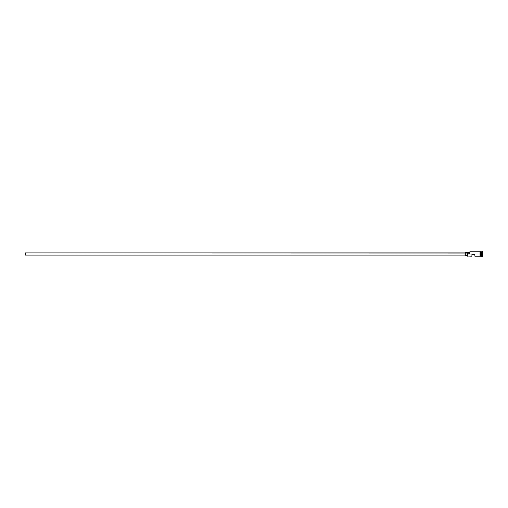 <?xml version="1.0" encoding="UTF-8"?>
<svg xmlns="http://www.w3.org/2000/svg" width="508" height="508" viewBox="0 0 508 508"><rect width="100%" height="100%" fill="white"/><g stroke="black" fill="none" stroke-linecap="round" stroke-linejoin="round"><path stroke-width="0.38" stroke-dasharray="2.54 1.91" d="M467.639 254L467.639 256.21L467.639 254L480.022 254L480.022 256.21L480.022 251.752L480.022 254.432L480.022 251.79L480.022 254L469.856 254L469.856 251.79L469.856 254L469.703 251.936L469.703 253.187L467.493 253.187L467.493 253.924L469.856 254L469.703 253.187L467.493 253.187L467.493 252.489L467.493 256.064L467.493 252.527L467.493 255.473L467.493 252.527L467.493 254L465.284 254L465.284 255.105L465.284 254L467.639 254M474.866 254L474.866 253.079L474.866 254L25.4 254L474.866 254L474.866 253.079L474.866 254.229L25.4 254L25.4 253.079L25.4 254L465.284 254L465.284 252.527L465.284 255.448L465.284 252.895L465.284 255.105L465.284 252.895L465.284 254L25.4 254L25.4 252.895L25.4 255.105L25.4 253.079L25.4 254L474.866 254L474.866 254.445L471.913 254.445L471.913 256.21L471.913 254.445L474.866 254.445L471.913 254.445L474.866 254.445L471.913 254.445L471.913 254.921L471.913 254.445L474.866 254.445L474.866 254M481.273 251.86L481.273 256.14L481.273 251.86M481.349 254L481.349 251.79L481.349 254L482.454 254L482.454 256.578L482.6 254L482.6 256.578L482.6 251.422L482.086 256.21L482.086 254L481.349 254L481.349 256.21L481.349 254M481.127 251.79L481.127 256.21L481.127 254L480.39 254L481.127 254L481.127 251.79M474.866 256.21L474.866 254.445L474.866 256.21M480.39 254L480.39 256.248L480.39 254M481.203 256.14L481.203 254L481.203 256.14M480.022 256.248L480.022 254L480.022 256.248M482.6 253.53L482.6 254.933L482.6 253.067L482.524 253.575L481.127 253.575L481.127 254.851L482.524 254.851L482.524 254.425L481.127 254.425L482.524 254.425L482.524 253.149L481.127 253.149L481.127 253.575L482.524 253.575L481.127 253.575L481.127 253.149L482.524 253.149L482.524 254.425L481.127 254.425L481.127 253.575L482.524 253.575L482.6 253.067L482.524 254.851L481.127 254.851L481.127 254.425L482.524 254.425L482.6 253.067L482.6 254.933L482.6 253.53M482.086 251.79L482.086 254L482.086 251.79M469.703 253.187L469.703 252.489L469.703 253.187M481.127 254.425L481.127 253.149L481.127 254.425M25.4 254L25.4 254.921L25.4 254M482.524 254.851L482.524 254.425L482.524 254.851M474.866 253.079L25.4 253.079M471.913 254.921L25.4 254.921"/><path stroke-width="0.76" d="M467.639 254L467.493 256.064L467.493 253.924L25.4 254L25.4 255.105L25.4 254L465.284 254L465.284 255.473L465.284 254L467.493 254L467.493 253.187L469.703 253.187L469.703 251.936L469.703 253.924L469.703 253.162L467.493 253.187L467.493 252.489L467.639 256.21L467.639 254L480.022 254L467.639 254M482.6 256.578L481.203 256.14L481.203 254L481.127 256.21L481.127 251.79L481.273 256.14L481.349 251.79L481.349 256.21L481.349 254L482.086 254L482.086 256.21L482.086 254L481.349 254L481.349 251.79L482.086 251.79L482.086 254L482.454 251.422L482.454 254L482.086 254L482.454 254L482.454 256.578L482.6 251.422L482.6 256.578L482.6 251.422M471.913 256.21L471.913 254.445L474.866 254.445L474.866 256.21L474.866 254.445L471.913 254.445L471.913 256.21L467.493 256.064M480.39 256.21L481.127 256.21L481.127 254L480.022 254L480.022 256.248L480.39 256.248L480.39 251.752L480.022 251.752L480.022 254L481.127 254L481.127 251.79L480.39 251.79M480.39 256.203L480.39 251.797M480.022 251.797L480.022 256.203M480.022 251.79L469.856 251.79L469.856 254L469.703 251.936M465.284 252.527L465.284 254L465.284 252.527L467.493 252.527M25.4 252.895L25.4 254L25.4 252.895L465.284 252.895M465.284 255.105L25.4 255.105M467.493 255.473L465.284 255.473M480.022 256.21L474.866 256.21M467.493 252.489L469.703 252.489"/></g></svg>
